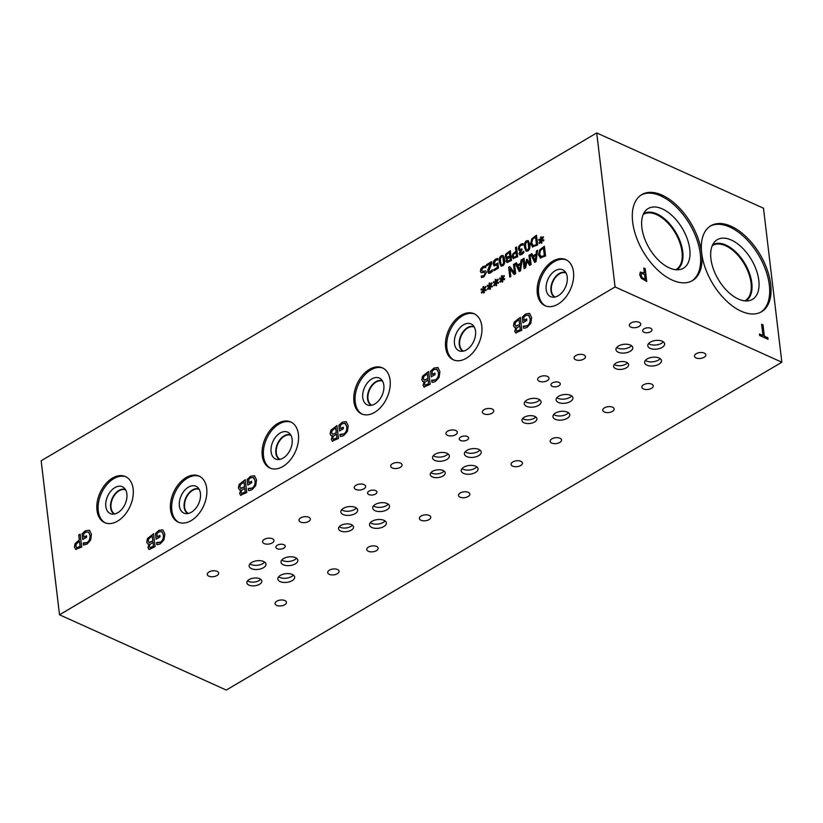 <?xml version="1.0" encoding="UTF-8"?>
<svg xmlns="http://www.w3.org/2000/svg" width="823" height="823" viewBox="0 0 823 823"><rect width="100%" height="100%" fill="white"/><g stroke="black" fill="none" stroke-linecap="round" stroke-linejoin="round"><path stroke-width="1.23" d="M59.513 614.781L226.284 690.055L781.85 362.223L615.079 286.949L59.513 614.781L41.15 460.777L596.716 132.945L615.079 286.949M155.454 533.582L158.911 530.362L162.831 529.837L164.837 534.014L164.003 539.723L160.485 543.684L158.438 544.507L156.823 544.661L156.576 542.604L160.475 542.11C162.656 540.649 163.612 538.263 163.345 534.95L161.894 531.637L159.137 531.812L156.967 533.53L157.358 536.853L159.857 535.382L160.043 536.874L156.123 539.188L155.454 533.582L158.973 530.393L162.903 529.868M156.185 539.147L155.516 533.613M157.358 536.853L159.868 535.444M161.966 531.668L163.417 534.971C163.674 538.293 162.717 540.68 160.547 542.131L158.191 542.81M156.699 542.532L158.263 542.841M156.884 544.661L156.648 542.635M150.167 547.676L153.541 546.04L153.027 542.264L149.796 544.62L149.395 546.626L150.167 547.676L153.541 546.04M153.479 546.009L153.027 542.264M148.881 542.491L152.924 540.865L152.296 536.092L148.747 538.767L148.191 541.092L149.374 542.604L152.924 540.865M152.862 540.834L152.296 536.092M147.811 544.003L146.71 542.048L147.482 538.489L153.551 533.788L155.084 546.626L149.333 549.466L147.924 547.748L149.107 544.054L147.811 544.003L146.772 542.079L147.543 538.52L153.562 533.849M149.395 549.497L147.996 547.779L149.179 544.147M149.333 549.466L148.798 549.342M249.894 488.697L252.239 488.029C254.42 486.578 255.377 484.191 255.109 480.869L253.659 477.556L250.83 477.7L248.659 479.428L249.06 482.741L251.56 481.27L251.735 482.772L247.816 485.076L247.147 479.47L250.603 476.26L254.523 475.735L256.529 479.902L255.696 485.621L252.188 489.572L250.141 490.395L248.515 490.549L248.279 488.492L252.177 487.998C254.348 486.547 255.305 484.161 255.048 480.838L253.258 477.34M241.026 495.353L239.627 493.646L240.8 489.942L239.503 489.891L238.403 487.946L239.174 484.377L245.254 479.686L246.777 492.514L240.491 495.24M341.586 434.595L343.932 433.916C346.113 432.466 347.069 430.079 346.802 426.756L345.351 423.454L342.533 423.598L340.362 425.316L340.753 428.639L343.253 427.158L343.428 428.66L339.518 430.974L338.85 425.368L342.296 422.148L346.226 421.623L348.232 425.8L347.399 431.509L343.88 435.46L341.833 436.293L340.218 436.447L339.971 434.39L343.87 433.886C346.051 432.435 347.008 430.048 346.74 426.726L344.991 423.248M332.718 441.251L331.319 439.533L332.502 435.83L331.206 435.779L330.095 433.834L330.867 430.275L336.946 425.573L338.479 438.412L332.183 441.128M433.279 380.483L435.634 379.815C437.805 378.364 438.762 375.977 438.505 372.654L437.054 369.342L434.225 369.486L432.054 371.214L432.445 374.527L434.945 373.056L435.13 374.547L431.211 376.862L430.542 371.255L433.999 368.035L437.918 367.521L439.924 371.687L439.091 377.397L435.573 381.358L433.536 382.181L431.91 382.335L431.664 380.277L435.562 379.784C437.743 378.333 438.7 375.946 438.433 372.624L436.684 369.136M424.421 387.139L423.012 385.431L424.195 381.728L422.899 381.677L421.798 379.722L422.569 376.162L428.639 371.471L430.172 384.3L423.886 387.026M486.681 265.798L486.547 264.667L491.598 261.683L491.763 263.072L488.862 271.014L489.407 272.001L490.457 271.806L492.38 269.769L492.545 271.158L490.518 272.979L488.646 273.329L487.751 271.744L487.946 269.543L490.703 263.422L486.681 265.798M489.479 272.032L492.319 269.8M506.947 258.484L505.116 256.92L505.703 254.214L510.322 250.645L511.484 260.397L507.112 262.547L506.042 261.251L506.937 258.443L505.95 258.401M513.418 258.597L512.163 256.838L512.626 254.256L515.877 251.252L515.445 247.61L516.535 246.972L517.698 256.725L513.12 258.504M540.721 240.367L538.612 240.162L538.89 239.226L540.855 239.586L540.536 237.23L541.225 236.818L541.472 239.226L543.098 236.736L543.54 237.24L541.76 239.75L543.869 239.956L543.591 240.892L541.627 240.511L541.945 242.878L541.256 243.289L541.02 240.872L539.384 243.361L538.942 242.857L540.721 240.367L538.942 242.857M532.759 247.013L530.598 243.875L531.792 238.804L536.483 235.193L537.656 244.956L532.255 246.859M527.78 250.994L526.113 251.262L524.549 247.456C524.128 244.03 524.796 241.818 526.566 240.83L528.232 240.563L529.796 244.359C530.228 247.805 529.549 250.007 527.78 250.994M520.013 254.986L519.066 253.618L520.311 250.439L519.138 250.459L518.346 248.999L518.809 246.375L520.722 244.277L523.037 243.557L523.202 244.945L520.928 245.367L519.745 246.653L519.478 248.433L520.136 249.554L521.875 248.906L522.008 249.986L520.167 252.815L520.733 253.628L523.716 251.272L523.881 252.651L521.813 254.523L519.817 254.914M520.064 249.534L521.885 248.968M520.167 252.815L520.794 253.659L521.823 253.371L523.644 251.313M502.606 265.839L500.95 266.107L499.386 262.311C498.954 258.875 499.623 256.673 501.392 255.686L503.069 255.408L504.622 259.214C505.055 262.65 504.386 264.862 502.606 265.839M494.273 265.942L493.152 264.08L493.594 261.313L495.497 259.163L497.709 258.453L497.874 259.831L495.611 260.305L494.273 263.432L494.901 264.564L497.894 263.031L498.491 268.061L493.995 270.716L493.851 269.563L497.298 267.537L496.989 264.934L494.098 265.88M494.88 264.553L497.956 263.062M480.879 268.771L482.906 266.621L485.693 265.798L485.848 267.496L483.122 267.701L481.486 270.407L482.679 271.302L485.673 270.932L486.414 272.382L483.986 276.806L481.476 277.608L481.29 276.055L483.78 275.726L485.292 273.185L484.037 272.3L481.198 272.732L480.375 271.281L480.879 268.771L482.978 266.652L485.755 265.829M481.486 270.407L482.741 271.333L485.735 270.962M481.373 276.014L483.842 275.756L485.354 273.215L484.037 272.3M76.066 549.486L74.409 547.172L75.016 543.766L79.296 539.816L78.73 535.032L80.16 534.178L81.693 547.017L75.665 549.353M83.565 532.306L85.52 530.753L89.44 530.228L91.446 534.405L90.612 540.114L87.094 544.075L83.432 545.052L83.185 542.995L87.084 542.501C89.265 541.05 90.221 538.664 89.954 535.341L88.575 532.059L85.746 532.203L83.576 533.932L83.967 537.244L86.466 535.773L86.652 537.265L82.732 539.579L82.063 533.973L85.582 530.784L89.512 530.259M524.981 326.392L527.327 325.713C529.508 324.262 530.465 321.875 530.197 318.552L528.747 315.25L525.918 315.394L523.747 317.112L524.148 320.435L526.648 318.954L526.823 320.456L522.914 322.77L522.245 317.164L525.691 313.944L529.621 313.419L531.617 317.596L530.784 323.305L527.276 327.266L525.228 328.089L523.613 328.243L523.366 326.186L527.265 325.682C529.446 324.231 530.403 321.844 530.135 318.532L528.376 315.044M516.114 333.048L514.714 331.33L515.887 327.636L514.601 327.585L513.49 325.63L514.262 322.071L520.342 317.369L521.864 330.208L515.579 332.924M170.546 509.766A25.266 16.47 114.3 0 1 179.033 483.657A25.266 16.47 114.3 0 1 199.022 476.054A25.266 16.47 114.3 0 1 206.707 488.42A25.266 16.47 114.3 0 1 198.209 514.529A25.266 16.47 114.3 0 1 178.231 522.121A25.266 16.47 114.3 0 1 170.546 509.766M262.239 455.654A25.266 16.47 114.3 0 1 270.726 429.555A25.266 16.47 114.3 0 1 290.714 421.952A25.266 16.47 114.3 0 1 298.399 434.318A25.266 16.47 114.3 0 1 289.912 460.417A25.266 16.47 114.3 0 1 269.923 468.02A25.266 16.47 114.3 0 1 262.239 455.654M353.931 401.542A25.266 16.47 114.3 0 1 362.418 375.442A25.266 16.47 114.3 0 1 382.407 367.84A25.266 16.47 114.3 0 1 390.092 380.205A25.266 16.47 114.3 0 1 381.605 406.315A25.266 16.47 114.3 0 1 361.616 413.907A25.266 16.47 114.3 0 1 353.931 401.542M445.634 347.44A25.266 16.47 114.3 0 1 454.121 321.33A25.266 16.47 114.3 0 1 474.11 313.738A25.266 16.47 114.3 0 1 481.794 326.103A25.266 16.47 114.3 0 1 473.307 352.203A25.266 16.47 114.3 0 1 453.319 359.805A25.266 16.47 114.3 0 1 445.634 347.44M96.98 510.26A25.266 16.47 114.3 0 1 105.467 484.15A25.266 16.47 114.3 0 1 125.456 476.558A25.266 16.47 114.3 0 1 133.141 488.924A25.266 16.47 114.3 0 1 124.654 515.023A25.266 16.47 114.3 0 1 104.665 522.626A25.266 16.47 114.3 0 1 96.98 510.26M537.326 293.327A25.266 16.47 114.3 0 1 545.814 267.228A25.266 16.47 114.3 0 1 565.802 259.626A25.266 16.47 114.3 0 1 573.487 271.991A25.266 16.47 114.3 0 1 565 298.101A25.266 16.47 114.3 0 1 545.011 305.693A25.266 16.47 114.3 0 1 537.326 293.327M483.101 290.077L480.992 289.871L481.27 288.945L483.235 289.305L482.916 286.939L483.605 286.538L483.852 288.935L485.477 286.455L485.92 286.96L484.14 289.47L486.249 289.665L485.971 290.601L484.006 290.231L484.325 292.597L483.636 292.998L483.399 290.591L481.764 293.081L481.321 292.566L483.101 290.077L481.321 292.566M495.405 282.814L493.296 282.618L493.574 281.682L495.539 282.042L495.22 279.676L495.909 279.275L496.156 281.682L497.781 279.192L498.224 279.697L496.444 282.207L498.553 282.412L498.275 283.338L496.31 282.968L496.629 285.334L495.94 285.746L495.703 283.328L494.067 285.818L493.625 285.314L495.405 282.814L493.625 285.314M509.818 277.084L508.655 267.331L509.879 266.611L514.509 272.876L513.511 264.471L514.529 263.874L515.692 273.627L514.138 274.543L509.921 268.761L510.836 276.487L509.818 277.084M521.072 260.006L522.173 259.358L520.568 270.746L519.231 271.539L515.301 263.411L516.453 262.732L517.523 265.027L520.65 263.175L521.072 260.006L522.163 259.43M540.66 258.062L538.509 254.935L539.693 249.853L544.394 246.252L545.556 256.004L540.155 257.908M536.524 250.892L537.625 250.243L536.03 261.621L534.683 262.414L530.753 254.297L531.905 253.618L532.975 255.902L536.102 254.06L536.524 250.892L537.614 250.315M524.117 268.658L522.955 258.895L524.035 258.257L525.043 266.662L526.504 259.677L527.162 259.286L529.961 263.751L528.963 255.356L529.981 254.749L531.144 264.502L529.652 265.387L526.957 261.158L525.63 267.763L524.117 268.658M501.557 279.182L499.448 278.987L499.726 278.051L501.691 278.411L501.372 276.044L502.061 275.643L502.318 278.051L503.933 275.561L504.386 276.065L502.596 278.575L504.705 278.781L504.427 279.717L502.462 279.336L502.781 281.703L502.092 282.114L501.855 279.697L500.219 282.186L499.777 281.682L501.557 279.182L499.777 281.682M489.253 286.445L487.144 286.239L487.422 285.314L489.387 285.674L489.068 283.307L489.757 282.906L490.004 285.314L491.629 282.824L492.072 283.328L490.292 285.838L492.401 286.034L492.123 286.97L490.158 286.599L490.477 288.966L489.788 289.377L489.551 286.96L487.916 289.449L487.473 288.935L489.253 286.445L487.473 288.935M247.147 479.47L250.665 476.28L254.595 475.766M247.877 485.045L247.219 479.5M249.06 482.741L251.571 481.332M248.392 488.42L249.955 488.728M248.577 490.559L248.34 488.523M241.592 493.481L245.233 491.938L244.729 488.152L241.499 490.508L241.088 492.524L241.869 493.563L245.233 491.938M245.172 491.907L244.729 488.152M240.573 488.389L244.616 486.753L243.989 481.98L240.439 484.654L239.884 486.99L241.067 488.502L244.616 486.753M244.554 486.722L243.989 481.98M239.544 489.901L238.464 487.967L239.236 484.408L245.254 479.747M241.088 495.384L239.688 493.677L240.872 490.035M338.85 425.368L342.368 422.178L346.288 421.654M339.57 430.933L338.911 425.398M340.753 428.639L343.263 427.23M340.094 434.318L341.648 434.616M340.28 436.447L340.033 434.421M333.315 439.389L336.936 437.826L336.422 434.04L333.192 436.406L332.79 438.412L333.562 439.461L336.936 437.826M336.864 437.795L336.422 434.04M332.759 434.39L336.319 432.651L335.681 427.878L332.142 430.552L331.587 432.877L332.759 434.39L336.319 432.651M336.247 432.62L335.681 427.878M331.237 435.799L330.167 433.865L330.939 430.306L336.957 425.635M332.79 441.272L331.391 439.564L332.574 435.923M430.542 371.255L434.06 368.066L437.99 367.542M431.273 376.831L430.614 371.286M432.445 374.527L434.956 373.117M431.787 380.205L433.351 380.514M431.972 382.335L431.736 380.308M425.007 385.287L428.629 383.724L428.114 379.938L424.884 382.294L424.483 384.31L425.254 385.349L428.629 383.724M428.567 383.693L428.114 379.938M423.938 380.154L428.011 378.539L427.384 373.765L423.835 376.44L423.279 378.775L424.462 380.277L428.011 378.539M427.95 378.508L427.384 373.765M422.929 381.687L421.86 379.753L422.631 376.193L428.649 371.533M424.483 387.17L423.084 385.452L424.267 381.821M596.716 132.945L763.487 208.219L781.85 362.223M486.732 265.767L486.609 264.697L491.609 261.745M490.703 263.422L488.841 267.228M487.946 269.543L488.903 267.259M488.677 273.339L487.813 271.775L488.008 269.574M507.153 260.397L507.698 261.169L510.322 259.955L509.921 257.074L507.462 258.875L507.153 260.397L507.76 261.2L510.322 259.955M510.26 259.934L509.921 257.074M507.225 260.428L507.76 261.2L507.225 260.428M506.742 257.239L509.859 256.025L509.355 252.394L506.659 254.42L506.238 256.19L507.153 257.342L509.859 256.025M509.787 255.994L509.355 252.394M506.999 258.463L505.178 256.951L505.764 254.235L510.322 250.706M507.174 262.578L506.104 261.282L507.009 258.515M513.912 257.229L516.546 256.272L516.011 252.352L513.593 254.41L513.295 256.128L514.128 257.301L516.546 256.272M516.474 256.241L516.011 252.352M513.49 258.628L512.235 256.869L512.688 254.286L515.949 251.282L515.507 247.641L516.546 247.034M541.02 240.872L541.318 243.248M541.76 239.75L543.859 239.977M541.472 239.226L543.139 236.798M540.536 237.23L541.236 236.88M540.855 239.586L540.598 237.25M538.89 239.226L540.927 239.616M538.684 240.162L538.952 239.256M533.427 245.686L536.493 244.503L535.536 236.962L532.512 239.442L531.74 243.227L533.427 245.686L536.493 244.503M536.431 244.472L535.536 236.962M532.82 247.044L530.67 243.906L531.853 238.835L536.493 235.265M525.671 246.797L526.319 249.606L527.646 249.904L528.747 248.155L528.047 242.24L526.689 241.921L525.609 243.659L525.671 246.797M526.319 249.606L527.646 249.904M527.708 249.935L526.391 249.636L527.708 249.935L528.808 248.186L528.747 245.048L528.109 242.271L526.689 241.921M526.154 251.272L524.621 247.486C524.189 244.061 524.858 241.849 526.627 240.861L528.273 240.573M520.239 252.846L520.794 253.659L520.239 252.846M519.2 250.49L518.418 249.03L518.881 246.406L520.784 244.308L523.099 243.587M520.085 255.017L519.138 253.638L520.393 250.573M500.497 261.652L501.156 264.45L502.483 264.759L503.573 263.01L502.884 257.095L501.526 256.766L500.435 258.504L500.497 261.652M501.156 264.45L502.483 264.759M502.544 264.79L501.217 264.481L502.544 264.79L503.645 263.041L503.573 259.893L502.946 257.126L501.526 256.766M500.981 266.127L499.448 262.342C499.026 258.906 499.695 256.694 501.464 255.716L503.1 255.428M494.345 265.973L493.214 264.111L493.666 261.344L495.559 259.194L497.771 258.484M496.989 264.934L497.298 267.537M493.851 269.563L497.359 267.568M494.047 270.674L493.923 269.594M481.229 272.742L480.447 271.312L480.941 268.802M485.354 273.215L484.109 272.331L485.354 273.215M481.537 277.608L481.352 276.086M481.558 270.438L482.741 271.333L481.558 270.438M489.551 286.96L489.85 289.336M490.292 285.838L492.391 286.065M490.004 285.314L491.67 282.875M489.068 283.307L489.767 282.968M489.387 285.674L489.129 283.338M487.422 285.314L489.459 285.704M487.216 286.25L487.483 285.344M501.855 279.697L502.153 282.073M502.596 278.575L504.694 278.802M502.318 278.051L503.974 275.623M501.372 276.044L502.071 275.705M501.691 278.411L501.433 276.075M499.726 278.051L501.763 278.441M499.52 278.987L499.787 278.081M524.169 268.617L523.016 258.926L524.045 258.319M526.957 261.158L529.693 265.366M528.963 255.356L529.991 254.811M529.961 263.751L529.024 255.377M526.504 259.677L527.193 259.338M525.043 266.662L526.566 259.708M535.228 260.675L535.999 255.367L535.289 260.706L533.407 256.838L535.938 255.336M536.102 254.06L536.586 250.922M532.975 255.902L536.174 254.081M530.753 254.297L531.936 253.669M534.724 262.393L530.825 254.328M540.876 256.601L544.394 255.552L543.437 248.011L540.413 250.49L539.641 254.276L541.328 256.735L544.394 255.552M544.332 255.521L543.437 248.011M540.721 258.093L538.571 254.965L539.754 249.883L544.394 246.314M519.766 269.8L520.548 264.492L519.838 269.821L517.955 265.952L520.486 264.461M520.65 263.175L521.134 260.037M517.523 265.027L520.712 263.206M515.301 263.411L516.474 262.784M519.272 271.508L515.373 263.442M509.879 277.053L508.727 267.362L509.921 266.662M509.921 268.761L514.169 274.522M513.511 264.471L514.529 263.936M514.509 272.876L513.573 264.502M495.703 283.328L496.002 285.704M496.444 282.207L498.543 282.433M496.156 281.682L497.822 279.244M495.22 279.676L495.919 279.336M495.539 282.042L495.281 279.707M493.574 281.682L495.611 282.073M493.368 282.618L493.635 281.713M483.399 290.591L483.698 292.967M484.14 289.47L486.239 289.696M483.852 288.935L485.519 286.507M482.916 286.939L483.615 286.599M483.235 289.305L482.978 286.97M481.27 288.945L483.307 289.336M481.064 289.881L481.332 288.976M645.16 279.398L644.543 274.275L641.467 273.617L641.107 275.252L642.094 277.546L645.088 279.439L642.022 277.588L641.035 275.294L641.405 273.658M640.243 272.218L644.378 272.825L643.802 268.041L645.191 268.668L646.724 281.497L641.282 278.287L639.666 274.656L640.5 272.032M645.191 268.668L646.641 281.466M643.812 268.113L645.119 268.709M644.378 272.825L640.171 272.259M741.256 311.238A49.905 27.787 -120.5 0 1 705.26 267.989A49.905 27.787 -120.5 0 1 710.825 225.769A49.905 27.787 -120.5 0 1 731.122 226.274A49.905 27.787 -120.5 0 1 767.118 269.522A49.905 27.787 -120.5 0 1 761.553 311.742A49.905 27.787 -120.5 0 1 741.256 311.238M672.216 280.077A49.905 27.787 -120.5 0 1 636.22 236.829A49.905 27.787 -120.5 0 1 641.786 194.609A49.905 27.787 -120.5 0 1 662.083 195.113A49.905 27.787 -120.5 0 1 698.079 238.361A49.905 27.787 -120.5 0 1 692.513 280.581A49.905 27.787 -120.5 0 1 672.216 280.077M761.614 324.252L763.003 324.869L764.351 336.185L767.849 337.769L768.024 339.282L759.65 335.506L759.464 333.984L762.962 335.568L761.614 324.252M761.625 324.324L762.931 324.91L764.279 336.226L767.777 337.811L767.952 339.251M762.962 335.568L759.475 334.056M76.704 547.676L80.15 546.421L79.471 541.267L76.282 543.972L75.901 546.235L76.981 547.768L80.15 546.421M80.078 546.39L79.471 541.267M76.127 549.507L74.482 547.202L75.078 543.797L79.368 539.847L78.792 535.063L80.17 534.25M82.063 533.973L83.637 532.337M82.794 539.549L82.125 534.004M83.967 537.244L86.477 535.835M84.8 543.201L87.156 542.532C89.326 541.071 90.283 538.684 90.026 535.372L88.575 532.059M83.308 542.923L84.872 543.231M83.493 545.052L83.257 543.026M522.245 317.164L525.763 313.974L529.683 313.45M522.965 322.729L522.307 317.194M524.148 320.435L526.658 319.026M523.49 326.114L525.043 326.422M523.675 328.243L523.428 326.217M516.71 331.185L520.331 329.622L519.817 325.836L516.587 328.202L516.186 330.208L516.957 331.257L520.331 329.622M520.259 329.591L519.817 325.836M515.671 326.073L519.714 324.447L519.076 319.674L515.537 322.349L514.982 324.674L516.155 326.186L519.714 324.447M519.642 324.416L519.076 319.674M514.632 327.595L513.562 325.661L514.334 322.102L520.342 317.431M516.186 333.068L514.776 331.36L515.97 327.729M217.077 571.347A5.73 2.953 -6.8 0 1 218.671 573.086A5.73 2.953 -6.8 0 1 215.276 576.285A5.73 2.953 -6.8 0 1 208.877 576.182A5.73 2.953 -6.8 0 1 207.283 574.444A5.73 2.953 -6.8 0 1 210.678 571.255A5.73 2.953 -6.8 0 1 217.077 571.347M337.471 569.516A5.73 2.953 -6.8 0 1 339.066 571.255A5.73 2.953 -6.8 0 1 335.671 574.444A5.73 2.953 -6.8 0 1 329.272 574.351A5.73 2.953 -6.8 0 1 327.677 572.613A5.73 2.953 -6.8 0 1 331.072 569.423A5.73 2.953 -6.8 0 1 337.471 569.516M308.769 517.245A5.73 2.953 -6.8 0 1 310.364 518.984A5.73 2.953 -6.8 0 1 306.969 522.173A5.73 2.953 -6.8 0 1 300.57 522.08A5.73 2.953 -6.8 0 1 298.986 520.342A5.73 2.953 -6.8 0 1 302.38 517.142A5.73 2.953 -6.8 0 1 308.769 517.245M429.164 515.404A5.73 2.953 -6.8 0 1 430.758 517.153A5.73 2.953 -6.8 0 1 427.363 520.342A5.73 2.953 -6.8 0 1 420.964 520.249A5.73 2.953 -6.8 0 1 419.38 518.5A5.73 2.953 -6.8 0 1 422.775 515.311A5.73 2.953 -6.8 0 1 429.164 515.404M400.472 463.133A5.73 2.953 -6.8 0 1 402.056 464.872A5.73 2.953 -6.8 0 1 398.661 468.071A5.73 2.953 -6.8 0 1 392.273 467.968A5.73 2.953 -6.8 0 1 390.678 466.23A5.73 2.953 -6.8 0 1 394.073 463.04A5.73 2.953 -6.8 0 1 400.472 463.133M520.866 461.302A5.73 2.953 -6.8 0 1 522.451 463.04A5.73 2.953 -6.8 0 1 519.056 466.23A5.73 2.953 -6.8 0 1 512.667 466.137A5.73 2.953 -6.8 0 1 511.073 464.398A5.73 2.953 -6.8 0 1 514.468 461.209A5.73 2.953 -6.8 0 1 520.866 461.302M492.164 409.031A5.73 2.953 -6.8 0 1 493.759 410.77A5.73 2.953 -6.8 0 1 490.364 413.959A5.73 2.953 -6.8 0 1 483.965 413.866A5.73 2.953 -6.8 0 1 482.371 412.128A5.73 2.953 -6.8 0 1 485.765 408.928A5.73 2.953 -6.8 0 1 492.164 409.031M612.559 407.19A5.73 2.953 -6.8 0 1 614.153 408.928A5.73 2.953 -6.8 0 1 610.759 412.128A5.73 2.953 -6.8 0 1 604.36 412.025A5.73 2.953 -6.8 0 1 602.775 410.286A5.73 2.953 -6.8 0 1 606.16 407.097A5.73 2.953 -6.8 0 1 612.559 407.19M559.959 438.227A5.73 2.953 -6.8 0 1 561.543 439.976A5.73 2.953 -6.8 0 1 558.159 443.165A5.73 2.953 -6.8 0 1 551.76 443.072A5.73 2.953 -6.8 0 1 550.165 441.323A5.73 2.953 -6.8 0 1 553.56 438.134A5.73 2.953 -6.8 0 1 559.959 438.227M547.439 376.409A5.73 2.953 -6.8 0 1 549.034 378.148A5.73 2.953 -6.8 0 1 545.639 381.337A5.73 2.953 -6.8 0 1 539.24 381.244A5.73 2.953 -6.8 0 1 537.656 379.506A5.73 2.953 -6.8 0 1 541.04 376.317A5.73 2.953 -6.8 0 1 547.439 376.409M468.266 492.339A5.73 2.953 -6.8 0 1 469.851 494.078A5.73 2.953 -6.8 0 1 466.456 497.267A5.73 2.953 -6.8 0 1 460.067 497.174A5.73 2.953 -6.8 0 1 458.473 495.436A5.73 2.953 -6.8 0 1 461.868 492.247A5.73 2.953 -6.8 0 1 468.266 492.339M455.747 430.511A5.73 2.953 -6.8 0 1 457.331 432.26A5.73 2.953 -6.8 0 1 453.946 435.449A5.73 2.953 -6.8 0 1 447.547 435.357A5.73 2.953 -6.8 0 1 445.953 433.618A5.73 2.953 -6.8 0 1 449.348 430.419A5.73 2.953 -6.8 0 1 455.747 430.511M376.564 546.441A5.73 2.953 -6.8 0 1 378.158 548.19A5.73 2.953 -6.8 0 1 374.763 551.379A5.73 2.953 -6.8 0 1 368.365 551.287A5.73 2.953 -6.8 0 1 366.78 549.548A5.73 2.953 -6.8 0 1 370.165 546.349A5.73 2.953 -6.8 0 1 376.564 546.441M364.044 484.624A5.73 2.953 -6.8 0 1 365.638 486.362A5.73 2.953 -6.8 0 1 362.243 489.562A5.73 2.953 -6.8 0 1 355.855 489.459A5.73 2.953 -6.8 0 1 354.26 487.72A5.73 2.953 -6.8 0 1 357.655 484.531A5.73 2.953 -6.8 0 1 364.044 484.624M284.871 600.553A5.73 2.953 -6.8 0 1 286.455 602.292A5.73 2.953 -6.8 0 1 283.071 605.491A5.73 2.953 -6.8 0 1 276.672 605.389A5.73 2.953 -6.8 0 1 275.077 603.65A5.73 2.953 -6.8 0 1 278.472 600.461A5.73 2.953 -6.8 0 1 284.871 600.553M272.351 538.736A5.73 2.953 -6.8 0 1 273.946 540.474A5.73 2.953 -6.8 0 1 270.551 543.664A5.73 2.953 -6.8 0 1 264.152 543.571A5.73 2.953 -6.8 0 1 262.568 541.832A5.73 2.953 -6.8 0 1 265.952 538.633A5.73 2.953 -6.8 0 1 272.351 538.736M339.251 526.741A7.541 3.878 173.2 0 0 340.208 527.296A7.541 3.878 173.2 0 0 352.388 525.177M351.431 524.632A7.541 3.878 -6.8 0 1 353.52 526.926A7.541 3.878 -6.8 0 1 349.065 531.123A7.541 3.878 -6.8 0 1 340.64 531A7.541 3.878 -6.8 0 1 338.551 528.705A7.541 3.878 -6.8 0 1 343.016 524.508A7.541 3.878 -6.8 0 1 351.431 524.632M522.646 418.526A7.541 3.878 173.2 0 0 523.593 419.082A7.541 3.878 173.2 0 0 535.773 416.963M534.827 416.417A7.541 3.878 -6.8 0 1 536.915 418.712A7.541 3.878 -6.8 0 1 532.45 422.909A7.541 3.878 -6.8 0 1 524.035 422.785A7.541 3.878 -6.8 0 1 521.947 420.491A7.541 3.878 -6.8 0 1 526.411 416.294A7.541 3.878 -6.8 0 1 534.827 416.417M614.339 364.424A7.541 3.878 173.2 0 0 615.295 364.97A7.541 3.878 173.2 0 0 627.476 362.861M626.519 362.305A7.541 3.878 -6.8 0 1 628.618 364.599A7.541 3.878 -6.8 0 1 624.153 368.797A7.541 3.878 -6.8 0 1 615.738 368.673A7.541 3.878 -6.8 0 1 613.639 366.379A7.541 3.878 -6.8 0 1 618.104 362.182A7.541 3.878 -6.8 0 1 626.519 362.305M430.943 472.639A7.541 3.878 173.2 0 0 431.9 473.184A7.541 3.878 173.2 0 0 444.081 471.075M443.124 470.519A7.541 3.878 -6.8 0 1 445.222 472.814A7.541 3.878 -6.8 0 1 440.758 477.011A7.541 3.878 -6.8 0 1 432.342 476.887A7.541 3.878 -6.8 0 1 430.244 474.604A7.541 3.878 -6.8 0 1 434.709 470.396A7.541 3.878 -6.8 0 1 443.124 470.519M247.558 580.853A7.541 3.878 173.2 0 0 248.505 581.398A7.541 3.878 173.2 0 0 260.685 579.289M259.739 578.744A7.541 3.878 -6.8 0 1 261.827 581.028A7.541 3.878 -6.8 0 1 257.362 585.235A7.541 3.878 -6.8 0 1 248.947 585.102A7.541 3.878 -6.8 0 1 246.859 582.818A7.541 3.878 -6.8 0 1 251.324 578.61A7.541 3.878 -6.8 0 1 259.739 578.744M278.616 576.83A8.477 4.362 173.2 0 0 279.686 577.448A8.477 4.362 173.2 0 0 293.379 575.071M292.309 574.454A8.477 4.362 -6.8 0 1 294.665 577.026A8.477 4.362 -6.8 0 1 289.645 581.748A8.477 4.362 -6.8 0 1 280.18 581.614A8.477 4.362 -6.8 0 1 277.835 579.032A8.477 4.362 -6.8 0 1 282.855 574.31A8.477 4.362 -6.8 0 1 292.309 574.454M341.627 509.776A8.477 4.362 173.2 0 0 342.697 510.394A8.477 4.362 173.2 0 0 356.39 508.017M355.32 507.4A8.477 4.362 -6.8 0 1 357.676 509.972A8.477 4.362 -6.8 0 1 352.656 514.694A8.477 4.362 -6.8 0 1 343.201 514.56A8.477 4.362 -6.8 0 1 340.845 511.978A8.477 4.362 -6.8 0 1 345.866 507.256A8.477 4.362 -6.8 0 1 355.32 507.4M373.488 505.908A8.477 4.362 173.2 0 0 374.558 506.526A8.477 4.362 173.2 0 0 388.25 504.149M387.18 503.532A8.477 4.362 -6.8 0 1 389.536 506.114A8.477 4.362 -6.8 0 1 384.516 510.836A8.477 4.362 -6.8 0 1 375.062 510.692A8.477 4.362 -6.8 0 1 372.706 508.12A8.477 4.362 -6.8 0 1 377.726 503.398A8.477 4.362 -6.8 0 1 387.18 503.532M462.012 468.616A8.477 4.362 173.2 0 0 463.082 469.233A8.477 4.362 173.2 0 0 476.774 466.857M475.704 466.24A8.477 4.362 -6.8 0 1 478.05 468.812A8.477 4.362 -6.8 0 1 473.04 473.534A8.477 4.362 -6.8 0 1 463.575 473.39A8.477 4.362 -6.8 0 1 461.23 470.818A8.477 4.362 -6.8 0 1 466.24 466.096A8.477 4.362 -6.8 0 1 475.704 466.24M525.023 401.562A8.477 4.362 173.2 0 0 526.092 402.18A8.477 4.362 173.2 0 0 539.785 399.803M538.715 399.186A8.477 4.362 -6.8 0 1 541.061 401.758A8.477 4.362 -6.8 0 1 536.051 406.48A8.477 4.362 -6.8 0 1 526.586 406.336A8.477 4.362 -6.8 0 1 524.241 403.764A8.477 4.362 -6.8 0 1 529.251 399.042A8.477 4.362 -6.8 0 1 538.715 399.186M556.883 397.694A8.477 4.362 173.2 0 0 557.953 398.311A8.477 4.362 173.2 0 0 571.646 395.935M570.576 395.318A8.477 4.362 -6.8 0 1 572.931 397.9A8.477 4.362 -6.8 0 1 567.911 402.612A8.477 4.362 -6.8 0 1 558.447 402.478A8.477 4.362 -6.8 0 1 556.101 399.906A8.477 4.362 -6.8 0 1 561.111 395.184A8.477 4.362 -6.8 0 1 570.576 395.318M645.407 360.402A8.477 4.362 173.2 0 0 646.477 361.019A8.477 4.362 173.2 0 0 660.159 358.643M659.089 358.026A8.477 4.362 -6.8 0 1 661.445 360.597A8.477 4.362 -6.8 0 1 656.425 365.319A8.477 4.362 -6.8 0 1 646.971 365.175A8.477 4.362 -6.8 0 1 644.615 362.604A8.477 4.362 -6.8 0 1 649.635 357.882A8.477 4.362 -6.8 0 1 659.089 358.026M648.586 343.592A8.477 4.362 173.2 0 0 649.645 344.199A8.477 4.362 173.2 0 0 663.338 341.833M662.268 341.216A8.477 4.362 -6.8 0 1 664.624 343.788A8.477 4.362 -6.8 0 1 659.604 348.51A8.477 4.362 -6.8 0 1 650.149 348.366A8.477 4.362 -6.8 0 1 647.794 345.794A8.477 4.362 -6.8 0 1 652.814 341.072A8.477 4.362 -6.8 0 1 662.268 341.216M616.715 347.45A8.477 4.362 173.2 0 0 617.785 348.067A8.477 4.362 173.2 0 0 631.478 345.691M630.408 345.074A8.477 4.362 -6.8 0 1 632.764 347.656A8.477 4.362 -6.8 0 1 627.743 352.378A8.477 4.362 -6.8 0 1 618.289 352.234A8.477 4.362 -6.8 0 1 615.933 349.662A8.477 4.362 -6.8 0 1 620.954 344.94A8.477 4.362 -6.8 0 1 630.408 345.074M553.704 414.504A8.477 4.362 173.2 0 0 554.774 415.121A8.477 4.362 173.2 0 0 568.467 412.745M567.397 412.128A8.477 4.362 -6.8 0 1 569.753 414.71A8.477 4.362 -6.8 0 1 564.732 419.432A8.477 4.362 -6.8 0 1 555.268 419.288A8.477 4.362 -6.8 0 1 552.922 416.716A8.477 4.362 -6.8 0 1 557.943 411.994A8.477 4.362 -6.8 0 1 567.397 412.128M465.19 451.806A8.477 4.362 173.2 0 0 466.26 452.424A8.477 4.362 173.2 0 0 479.953 450.047M478.883 449.43A8.477 4.362 -6.8 0 1 481.229 452.002A8.477 4.362 -6.8 0 1 476.219 456.724A8.477 4.362 -6.8 0 1 466.754 456.58A8.477 4.362 -6.8 0 1 464.398 454.008A8.477 4.362 -6.8 0 1 469.419 449.286A8.477 4.362 -6.8 0 1 478.883 449.43M433.33 455.664A8.477 4.362 173.2 0 0 434.4 456.281A8.477 4.362 173.2 0 0 448.082 453.905M447.023 453.298A8.477 4.362 -6.8 0 1 449.368 455.87A8.477 4.362 -6.8 0 1 444.348 460.592A8.477 4.362 -6.8 0 1 434.894 460.448A8.477 4.362 -6.8 0 1 432.538 457.876A8.477 4.362 -6.8 0 1 437.558 453.154A8.477 4.362 -6.8 0 1 447.023 453.298M370.319 522.718A8.477 4.362 173.2 0 0 371.379 523.335A8.477 4.362 173.2 0 0 385.071 520.959M384.002 520.352A8.477 4.362 -6.8 0 1 386.357 522.924A8.477 4.362 -6.8 0 1 381.337 527.646A8.477 4.362 -6.8 0 1 371.883 527.502A8.477 4.362 -6.8 0 1 369.527 524.93A8.477 4.362 -6.8 0 1 374.547 520.208A8.477 4.362 -6.8 0 1 384.002 520.352M281.795 560.021A8.477 4.362 173.2 0 0 282.865 560.638A8.477 4.362 173.2 0 0 296.558 558.261M295.488 557.644A8.477 4.362 -6.8 0 1 297.844 560.216A8.477 4.362 -6.8 0 1 292.823 564.938A8.477 4.362 -6.8 0 1 283.359 564.804A8.477 4.362 -6.8 0 1 281.013 562.222A8.477 4.362 -6.8 0 1 286.023 557.5A8.477 4.362 -6.8 0 1 295.488 557.644M249.935 563.889A8.477 4.362 173.2 0 0 251.005 564.496A8.477 4.362 173.2 0 0 264.697 562.13M263.627 561.512A8.477 4.362 -6.8 0 1 265.973 564.084A8.477 4.362 -6.8 0 1 260.963 568.806A8.477 4.362 -6.8 0 1 251.499 568.662A8.477 4.362 -6.8 0 1 249.153 566.09A8.477 4.362 -6.8 0 1 254.163 561.368A8.477 4.362 -6.8 0 1 263.627 561.512M375.617 490.611A4.701 2.428 -6.8 0 1 376.924 492.041A4.701 2.428 -6.8 0 1 374.136 494.654A4.701 2.428 -6.8 0 1 368.879 494.582A4.701 2.428 -6.8 0 1 367.572 493.152A4.701 2.428 -6.8 0 1 370.36 490.529A4.701 2.428 -6.8 0 1 375.617 490.611M559.002 382.397A4.701 2.428 -6.8 0 1 560.309 383.816A4.701 2.428 -6.8 0 1 557.531 386.44A4.701 2.428 -6.8 0 1 552.274 386.368A4.701 2.428 -6.8 0 1 550.968 384.938A4.701 2.428 -6.8 0 1 553.756 382.314A4.701 2.428 -6.8 0 1 559.002 382.397M650.705 328.284A4.701 2.428 -6.8 0 1 652.011 329.714A4.701 2.428 -6.8 0 1 649.224 332.338A4.701 2.428 -6.8 0 1 643.967 332.255A4.701 2.428 -6.8 0 1 642.66 330.825A4.701 2.428 -6.8 0 1 645.448 328.202A4.701 2.428 -6.8 0 1 650.705 328.284M467.31 436.499A4.701 2.428 -6.8 0 1 468.616 437.929A4.701 2.428 -6.8 0 1 465.828 440.552A4.701 2.428 -6.8 0 1 460.582 440.47A4.701 2.428 -6.8 0 1 459.275 439.04A4.701 2.428 -6.8 0 1 462.063 436.427A4.701 2.428 -6.8 0 1 467.31 436.499M283.914 544.713A4.701 2.428 -6.8 0 1 285.221 546.143A4.701 2.428 -6.8 0 1 282.433 548.766A4.701 2.428 -6.8 0 1 277.186 548.684A4.701 2.428 -6.8 0 1 275.88 547.254A4.701 2.428 -6.8 0 1 278.668 544.641A4.701 2.428 -6.8 0 1 283.914 544.713M583.857 354.919A5.73 2.953 -6.8 0 1 585.451 356.657A5.73 2.953 -6.8 0 1 582.056 359.846A5.73 2.953 -6.8 0 1 575.658 359.754A5.73 2.953 -6.8 0 1 574.073 358.015A5.73 2.953 -6.8 0 1 577.468 354.826A5.73 2.953 -6.8 0 1 583.857 354.919M704.251 353.088A5.73 2.953 -6.8 0 1 705.846 354.826A5.73 2.953 -6.8 0 1 702.451 358.015A5.73 2.953 -6.8 0 1 696.052 357.923A5.73 2.953 -6.8 0 1 694.468 356.184A5.73 2.953 -6.8 0 1 697.863 352.985A5.73 2.953 -6.8 0 1 704.251 353.088M651.651 384.125A5.73 2.953 -6.8 0 1 653.246 385.864A5.73 2.953 -6.8 0 1 649.851 389.053A5.73 2.953 -6.8 0 1 643.452 388.96A5.73 2.953 -6.8 0 1 641.868 387.221A5.73 2.953 -6.8 0 1 645.253 384.032A5.73 2.953 -6.8 0 1 651.651 384.125M639.142 322.297A5.73 2.953 -6.8 0 1 640.726 324.046A5.73 2.953 -6.8 0 1 637.331 327.235A5.73 2.953 -6.8 0 1 630.943 327.143A5.73 2.953 -6.8 0 1 629.348 325.394A5.73 2.953 -6.8 0 1 632.743 322.204A5.73 2.953 -6.8 0 1 639.142 322.297M178.879 522.399A25.266 16.47 114.3 0 1 171.832 510.342A25.266 16.47 114.3 0 1 179.99 484.644A25.266 16.47 114.3 0 1 199.66 476.373M179.383 505.888A14.721 9.588 114.3 0 1 185.185 489.747A14.721 9.588 114.3 0 1 197.469 487.206A14.721 9.588 114.3 0 1 200.442 493.461A14.721 9.588 114.3 0 1 196.306 507.647A14.721 9.588 114.3 0 1 185.556 513.583A14.721 9.588 114.3 0 1 179.383 505.888M187.86 513.552A13.507 8.806 114.3 0 1 184.167 507.153A13.507 8.806 114.3 0 1 188.488 493.461A13.507 8.806 114.3 0 1 198.96 488.955M199.207 489.387A13.209 8.611 -65.7 0 0 186.204 497.997A13.209 8.611 -65.7 0 0 188.344 513.449M270.582 468.287A25.266 16.47 114.3 0 1 263.535 456.24A25.266 16.47 114.3 0 1 271.683 430.532A25.266 16.47 114.3 0 1 291.352 422.261M271.086 451.786A14.721 9.588 114.3 0 1 276.878 435.634A14.721 9.588 114.3 0 1 289.161 433.104A14.721 9.588 114.3 0 1 292.144 439.359A14.721 9.588 114.3 0 1 287.999 453.535A14.721 9.588 114.3 0 1 277.258 459.481A14.721 9.588 114.3 0 1 271.086 451.786M279.553 459.44A13.507 8.806 114.3 0 1 275.87 453.041A13.507 8.806 114.3 0 1 280.18 439.348A13.507 8.806 114.3 0 1 290.653 434.853M290.91 435.285A13.209 8.611 -65.7 0 0 277.896 443.895A13.209 8.611 -65.7 0 0 280.046 459.347M362.274 414.185A25.266 16.47 114.3 0 1 355.227 402.128A25.266 16.47 114.3 0 1 363.385 376.43A25.266 16.47 114.3 0 1 383.045 368.159M362.778 397.674A14.721 9.588 114.3 0 1 368.57 381.533A14.721 9.588 114.3 0 1 380.854 378.991A14.721 9.588 114.3 0 1 383.837 385.246A14.721 9.588 114.3 0 1 379.701 399.433A14.721 9.588 114.3 0 1 368.951 405.369A14.721 9.588 114.3 0 1 362.778 397.674M371.245 405.338A13.507 8.806 114.3 0 1 367.562 398.939A13.507 8.806 114.3 0 1 371.883 385.246A13.507 8.806 114.3 0 1 382.345 380.74M382.602 381.172A13.209 8.611 -65.7 0 0 369.589 389.783A13.209 8.611 -65.7 0 0 371.739 405.235M453.967 360.073A25.266 16.47 114.3 0 1 446.92 348.026A25.266 16.47 114.3 0 1 455.078 322.318A25.266 16.47 114.3 0 1 474.748 314.047M454.471 343.561A14.721 9.588 114.3 0 1 460.273 327.42A14.721 9.588 114.3 0 1 472.556 324.89A14.721 9.588 114.3 0 1 475.529 331.144A14.721 9.588 114.3 0 1 471.394 345.321A14.721 9.588 114.3 0 1 460.643 351.256A14.721 9.588 114.3 0 1 454.471 343.561M462.948 351.226A13.507 8.806 114.3 0 1 459.265 344.827A13.507 8.806 114.3 0 1 463.575 331.134A13.507 8.806 114.3 0 1 474.048 326.628M474.295 327.06A13.209 8.611 -65.7 0 0 461.291 335.671A13.209 8.611 -65.7 0 0 463.442 351.133M641.127 195.02A49.905 27.787 -120.5 0 1 660.746 195.905A49.905 27.787 -120.5 0 1 696.505 238.516A49.905 27.787 -120.5 0 1 691.834 280.952M669.325 267.876A34.648 19.289 -120.5 0 1 645.438 240.686A34.648 19.289 -120.5 0 1 645.499 210.791A34.648 19.289 -120.5 0 1 662.289 208.888A34.648 19.289 -120.5 0 1 688.203 241.746A34.648 19.289 -120.5 0 1 680.148 269.502A34.648 19.289 -120.5 0 1 669.325 267.876M643.586 213.682A32.57 18.127 -120.5 0 1 643.699 213.61A32.57 18.127 -120.5 0 1 656.949 213.939A32.57 18.127 -120.5 0 1 680.436 242.157A32.57 18.127 -120.5 0 1 676.804 269.707A32.57 18.127 -120.5 0 1 676.691 269.779M643.699 213.61A32.57 18.127 -120.5 0 1 656.939 213.949A32.57 18.127 -120.5 0 1 680.426 242.168A32.57 18.127 -120.5 0 1 676.804 269.718M675.755 269.707A32.046 17.839 59.5 0 0 676.156 269.491A32.046 17.839 59.5 0 0 679.726 242.384A32.046 17.839 59.5 0 0 656.61 214.618A32.046 17.839 59.5 0 0 643.586 214.289A32.046 17.839 59.5 0 0 643.195 214.525M712.234 245.686A32.046 17.839 -120.5 0 1 712.625 245.449A32.046 17.839 -120.5 0 1 725.66 245.779A32.046 17.839 -120.5 0 1 748.765 273.545A32.046 17.839 -120.5 0 1 745.196 300.652A32.046 17.839 -120.5 0 1 744.794 300.868M710.167 226.181A49.905 27.787 -120.5 0 1 729.785 227.066A49.905 27.787 -120.5 0 1 765.544 269.677A49.905 27.787 -120.5 0 1 760.874 312.112M738.365 299.037A34.648 19.289 -120.5 0 1 714.477 271.847A34.648 19.289 -120.5 0 1 714.549 241.952A34.648 19.289 -120.5 0 1 731.338 240.049A34.648 19.289 -120.5 0 1 757.242 272.907A34.648 19.289 -120.5 0 1 749.187 300.662A34.648 19.289 -120.5 0 1 738.365 299.037M712.625 244.843A32.57 18.127 -120.5 0 1 712.739 244.77A32.57 18.127 -120.5 0 1 725.989 245.1A32.57 18.127 -120.5 0 1 749.475 273.318A32.57 18.127 -120.5 0 1 745.844 300.868A32.57 18.127 -120.5 0 1 745.731 300.94M712.739 244.77A32.57 18.127 -120.5 0 1 725.979 245.11A32.57 18.127 -120.5 0 1 749.465 273.329A32.57 18.127 -120.5 0 1 745.844 300.879M105.323 522.893A25.266 16.47 114.3 0 1 98.266 510.836A25.266 16.47 114.3 0 1 106.424 485.138A25.266 16.47 114.3 0 1 126.094 476.867M105.817 506.382A14.721 9.588 114.3 0 1 111.619 490.241A14.721 9.588 114.3 0 1 123.903 487.7A14.721 9.588 114.3 0 1 126.876 493.954A14.721 9.588 114.3 0 1 122.74 508.141A14.721 9.588 114.3 0 1 112 514.077A14.721 9.588 114.3 0 1 105.817 506.382M114.294 514.046A13.507 8.806 114.3 0 1 110.611 507.647A13.507 8.806 114.3 0 1 114.922 493.954A13.507 8.806 114.3 0 1 125.394 489.448M125.641 489.88A13.209 8.611 -65.7 0 0 112.638 498.491A13.209 8.611 -65.7 0 0 114.788 513.943M555.134 297.021A13.209 8.611 114.3 0 1 552.984 281.569A13.209 8.611 114.3 0 1 565.998 272.958M545.67 305.961A25.266 16.47 114.3 0 1 538.623 293.914A25.266 16.47 114.3 0 1 546.77 268.205A25.266 16.47 114.3 0 1 566.44 259.945M546.174 289.459A14.721 9.588 114.3 0 1 551.966 273.308A14.721 9.588 114.3 0 1 564.249 270.777A14.721 9.588 114.3 0 1 567.232 277.032A14.721 9.588 114.3 0 1 563.086 291.208A14.721 9.588 114.3 0 1 552.346 297.154A14.721 9.588 114.3 0 1 546.174 289.459M554.64 297.113A13.507 8.806 114.3 0 1 550.957 290.714A13.507 8.806 114.3 0 1 555.278 277.032A13.507 8.806 114.3 0 1 565.74 272.526"/></g></svg>
